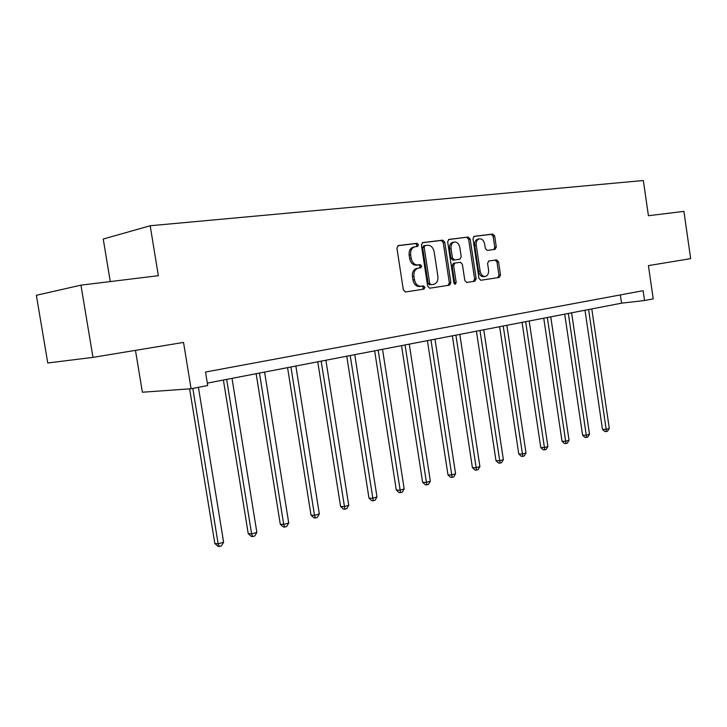 <?xml version="1.0" encoding="UTF-8"?>
<svg xmlns="http://www.w3.org/2000/svg" width="727" height="727" viewBox="0 0 727 727"><rect width="100%" height="100%" fill="white"/><g stroke="black" fill="none" stroke-linecap="round" stroke-linejoin="round"><path stroke-width="1.09" d="M418.461 244.745L417.007 243.281L398.341 245.553L396.915 248.107L403.358 289.946L405.466 291.99L424.023 289.11L424.977 287.329L423.532 285.911L421.133 286.274C417.716 286.329 415.499 284.157 414.472 279.759L413.945 276.305C413.599 271.825 415.062 269.108 418.325 268.163L420.779 267.818L421.724 266.055L420.27 264.61L417.889 264.937C414.454 264.964 412.218 262.756 411.191 258.33L410.655 254.868C410.31 250.452 411.736 247.762 414.953 246.817L417.534 246.489L418.461 244.745M416.38 246.635L416.944 245.035L415.49 243.581L397.814 245.735M405.33 292.009L422.496 289.337L423.45 287.556L422.023 286.138M419.515 267.999L420.197 266.309L418.743 264.882L416.371 265.21L417.889 264.937M495.087 249.352L496.305 246.98L494.669 236.03L492.788 234.049L474.195 236.32L472.977 238.71L478.948 278.323L480.856 280.277L499.295 277.414L500.512 275.006L498.531 261.811L496.668 259.866L488.808 260.984L487.581 263.383L488.571 269.981C488.853 273.57 487.744 275.733 485.236 276.46C482.637 276.487 480.947 274.742 480.156 271.235L476.23 245.199C475.949 241.673 477.03 239.537 479.475 238.801C482.137 238.756 483.873 240.528 484.682 244.108L485.336 248.425L487.226 250.406L495.087 249.352M92.983 357.375L47.764 362.991L36.35 295.289L80.942 285.157L92.983 357.375L183.531 342.417L191.083 388.745L207.713 385.51L205.532 372.042L643.131 290.691L644.549 300.524L653.209 298.842L648.42 265.609L690.65 258.639L683.925 211.375L648.411 215.719L643.35 180.514L150.189 225.752L103.243 239.038L110.277 281.567M80.942 285.157L158.35 275.687L150.189 225.752M444.751 242.191L442.743 240.146L422.75 242.582L421.378 245.081L427.667 286.211L429.712 288.228L449.586 285.138L450.904 282.639L444.751 242.191L443.225 242.482L441.216 240.446L422.242 242.754M448.977 239.392L468.233 237.038L470.169 239.056L476.167 278.75L474.904 281.204L466.779 282.467L464.826 280.495L462.372 264.274L460.409 262.283L454.902 263.047L453.621 265.519L456.192 282.512L455.275 284.257L453.893 282.867L447.659 241.837L448.813 239.419M135.476 350.359L142.383 392.226L191.083 388.745M207.331 383.12L621.549 303.177L644.549 300.524M620.349 294.926L621.549 303.177M414.726 246.862L413.436 247.107C410.219 248.052 408.792 250.733 409.137 255.15L410.655 254.868M416.371 265.21C412.927 265.228 410.7 263.029 409.664 258.603L409.137 255.15M418.134 268.199L416.798 268.427C413.536 269.372 412.073 272.08 412.418 276.551L413.945 276.305M420.188 286.42L419.606 286.511C416.189 286.565 413.972 284.393 412.954 280.004L412.418 276.551M429.575 288.237L448.05 285.366L449.359 282.876L443.225 242.482M425.122 245.553L424.168 247.298L429.675 283.339L431.102 284.748L433.574 284.375C436.8 283.43 438.236 280.74 437.881 276.296L434.155 251.824C433.165 247.471 430.975 245.272 427.603 245.244L425.122 245.553M425.004 245.572L423.568 245.844L422.641 247.589L424.168 247.298M429.702 284.966L428.148 283.575L422.641 247.589M448.495 239.556L468.233 237.038M466.643 282.476L473.359 281.431L474.622 278.986L468.633 239.347L466.698 237.338M454.857 263.056L453.366 263.31L452.085 265.773L454.657 282.739L456.192 282.512M454.448 283.966L454.657 282.739M459.818 247.425C458.982 243.772 457.183 241.973 454.42 242.027C451.885 242.782 450.758 244.963 451.04 248.552L452.467 257.903L454.448 259.921L459.937 259.166L461.227 256.713L459.818 247.425M454.257 242.055L452.885 242.318C450.349 243.072 449.222 245.244 449.513 248.834L451.04 248.552M458.483 259.412L452.912 260.184L450.931 258.176L449.513 248.834M479.32 238.829L477.939 239.092C475.485 239.828 474.404 241.955 474.686 245.481L476.23 245.199M485.236 276.46L483.691 276.696C481.092 276.723 479.402 274.988 478.611 271.48L474.686 245.481M480.729 280.286L497.75 277.641L498.958 275.242L496.986 262.065L495.114 260.121L488.535 261.057M493.906 249.506L494.76 247.253L493.124 236.32L491.252 234.339L473.768 236.475M189.611 388.854L214.819 543.451L218.155 543.832L223.616 542.224L198.416 387.318M192.837 388.409L218.155 543.832L219.318 546.486L217.982 546.331L214.819 543.451M223.616 542.224L221.508 545.841L219.318 546.486M223.398 380.021L248.225 533.627L251.624 533.954L256.858 532.409L232.013 378.358M226.66 379.394L251.624 533.954L252.687 536.581L251.324 536.444L248.225 533.627M256.858 532.409L254.777 535.963L252.687 536.581M256.14 373.705L280.268 524.194L283.712 524.485L288.737 523.004L264.592 372.07M259.466 373.06L283.712 524.485L284.684 527.075L283.303 526.957L280.268 524.194M288.737 523.004L286.692 526.484L284.684 527.075M287.565 367.635L311.02 515.143L314.509 515.398L319.335 513.971L295.862 366.035M290.936 366.99L314.509 515.398L315.4 517.96L314 517.851L311.02 515.143M319.335 513.971L317.326 517.388L315.4 517.96M317.744 361.81L340.563 506.455L344.098 506.664L348.733 505.301L325.896 360.238M321.161 361.155L344.898 509.191L343.489 509.109L340.563 506.455M348.733 505.301L346.752 508.646L344.898 509.191M346.761 356.212L368.971 498.095L372.533 498.277L376.986 496.959L354.758 354.667M350.205 355.548L373.26 500.776L371.833 500.694L368.971 498.095M376.986 496.959L375.041 500.24L373.26 500.776M374.659 350.823L396.297 490.053L399.886 490.198L404.176 488.935L382.52 349.305M378.149 350.15L400.55 492.67L399.114 492.606L396.297 490.053M404.176 488.935L402.258 492.161L400.55 492.67M401.522 345.643L422.614 482.31L426.231 482.428L430.357 481.21L409.256 344.153M405.039 344.962L426.822 484.864L425.368 484.818L422.614 482.31M430.357 481.21L428.467 484.373L426.822 484.864M427.403 340.645L447.968 474.849L451.603 474.94L455.584 473.768L435 339.182M430.938 339.963L452.13 477.348L450.676 477.312L447.968 474.849M455.584 473.768L453.721 476.876L452.13 477.348M452.348 335.829L472.414 467.661L476.058 467.725L479.902 466.589L459.818 334.393M455.902 335.147L476.539 470.105L475.076 470.069L472.414 467.661M479.902 466.589L478.066 469.642L476.539 470.105M476.412 331.185L495.996 460.718L499.658 460.764L503.366 459.664L483.764 329.767M479.984 330.503L500.076 463.108L498.613 463.09L495.996 460.718M503.366 459.664L501.557 462.672L500.076 463.108M499.64 326.705L518.769 454.021L522.44 454.039L526.021 452.985L506.864 325.305M503.22 326.014L522.804 456.356L521.341 456.347L518.769 454.021M526.021 452.985L524.24 455.938L522.804 456.356M522.068 322.379L540.77 447.55L544.441 447.55L547.894 446.523L529.183 320.998M525.657 321.679L544.759 449.84L543.296 449.84L540.77 447.55M547.894 446.523L546.15 449.431L544.759 449.84M543.751 318.19L562.026 441.289L565.706 441.271L569.05 440.28L550.757 316.836M547.349 317.499L565.988 443.534L564.515 443.543L562.026 441.289M569.05 440.28L567.324 443.143L565.988 443.534M564.715 314.146L582.591 435.237L586.271 435.2L589.506 434.246L571.613 312.81M568.314 313.446L586.271 435.2L586.507 437.445L585.035 437.454L582.591 435.237M589.506 434.246L587.798 437.063L586.507 437.445M584.999 310.229L602.483 429.384L606.164 429.33L609.299 428.412L591.787 308.92M588.597 309.529L606.164 429.33L606.363 431.547L604.891 431.565L602.483 429.384M609.299 428.412L607.618 431.175L606.363 431.547M415.49 243.581L417.007 243.281M418.743 264.882L420.27 264.61M409.664 258.603L411.191 258.33M412.954 280.004L414.472 279.759M419.633 286.502L421.16 286.274M422.496 289.337L424.023 289.11M449.359 282.876L450.904 282.639M448.05 285.366L449.586 285.138M441.216 240.446L442.743 240.146M428.148 283.575L429.675 283.339M468.633 239.347L470.169 239.056M474.622 278.986L476.167 278.75M473.359 281.431L474.904 281.204M452.085 265.773L453.621 265.519M450.931 258.176L452.467 257.903M452.912 260.184L454.448 259.921M458.401 259.43L459.937 259.166M478.611 271.48L480.156 271.235M495.114 260.121L496.668 259.866M496.986 262.065L498.531 261.811M498.958 275.242L500.512 275.006M497.75 277.641L499.295 277.414M491.252 234.339L492.788 234.049M493.124 236.32L494.669 236.03M494.76 247.253L496.305 246.98M416.798 268.427L418.325 268.163M419.606 286.511L421.133 286.274M423.568 245.844L425.086 245.553M453.366 263.31L454.902 263.047M458.419 259.421L459.955 259.157"/></g></svg>
